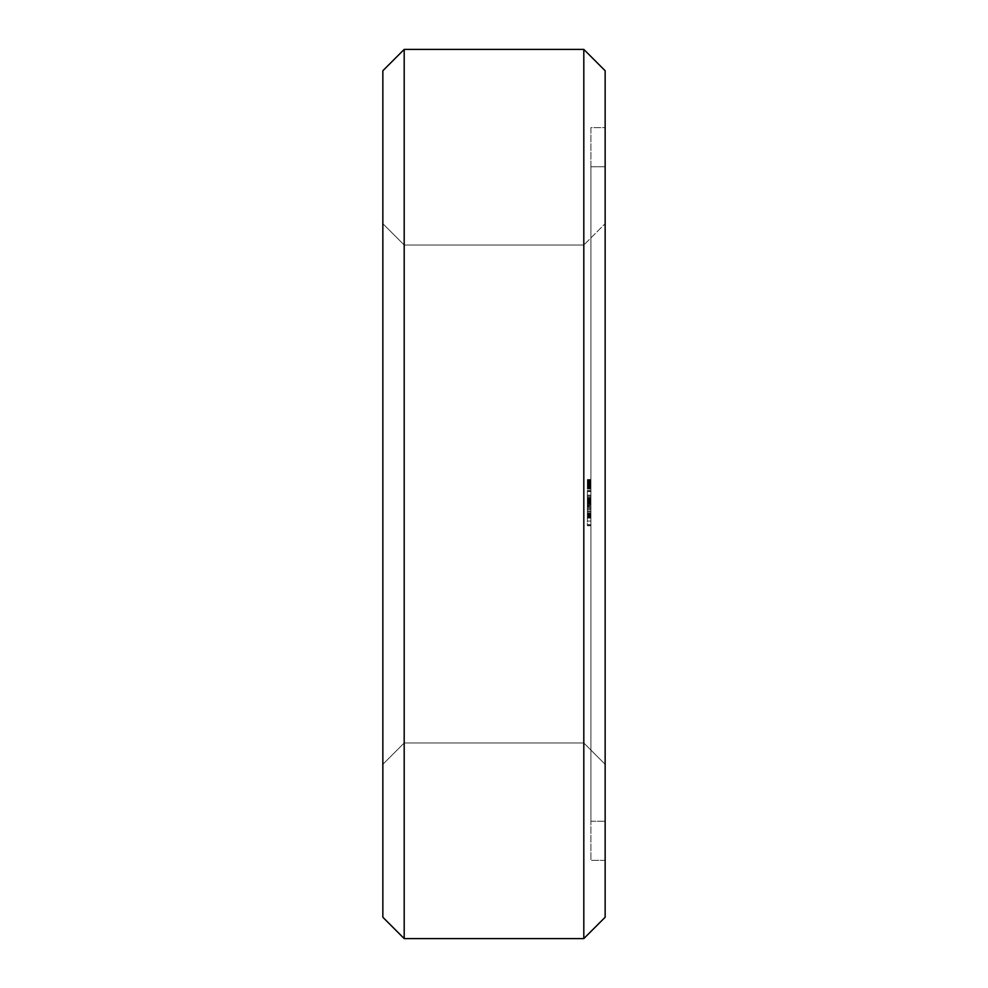 <?xml version="1.0" encoding="UTF-8"?>
<svg xmlns="http://www.w3.org/2000/svg" width="988" height="988" viewBox="0 0 988 988"><rect width="100%" height="100%" fill="white"/><g stroke="black" fill="none" stroke-linecap="round" stroke-linejoin="round"><path stroke-width="0.74" stroke-dasharray="4.94 3.71" d="M404.191 49.4L382.85 70.741L382.85 917.259L404.191 938.6L404.191 49.4L583.809 49.4L605.15 70.741L605.15 917.259L583.809 938.6L583.809 49.4M382.85 764.317L382.85 223.683L382.85 764.317L382.85 223.683L382.85 764.317L382.85 223.683L382.85 764.317L404.191 742.976L404.191 245.024L404.191 742.976L382.85 764.317L404.191 742.976L404.191 245.024L404.191 742.976L404.191 245.024L404.191 742.976L583.809 742.976L583.809 245.024L583.809 742.976L404.191 742.976L382.85 764.317M404.191 938.6L583.809 938.6M382.85 223.683L404.191 245.024L583.809 245.024L583.809 742.976L583.809 245.024L583.809 742.976L583.809 245.024L605.15 223.683L605.15 764.317L605.15 223.683L605.15 764.317L583.809 742.976L605.15 764.317L605.15 223.683L605.15 764.317L605.15 223.683L583.809 245.024L605.15 223.683L583.809 245.024L404.191 245.024L382.85 223.683M605.15 127.65L605.15 860.35L605.15 127.65L590.923 127.65L590.923 860.35L590.923 127.65L605.15 127.65M605.15 860.35L590.923 860.35L605.15 860.35M590.923 166.774L590.923 821.226L590.923 166.774L590.923 821.226L590.923 166.774L590.923 821.226L590.923 166.774L605.15 166.774L605.15 821.226L605.15 166.774L605.15 821.226L605.15 166.774L605.15 821.226L605.15 166.774L590.923 166.774M587.366 481.181L590.923 481.181L590.923 488.986L590.923 479.513L590.923 484.268L590.923 483.107L590.923 484.12L590.923 483.107L590.923 484.12L587.366 484.12L587.366 488.986L587.366 479.513L587.366 488.739L587.366 479.773L587.366 488.739L587.366 481.415L587.366 488.739L587.366 482.663L587.366 487.973L587.366 484.12L590.923 484.12L587.366 484.12L590.923 484.12L590.923 479.773L590.923 488.739L590.923 487.455L587.366 487.455L590.923 487.479L590.923 484.836L590.923 487.973L590.923 483.663L590.923 488.739L590.923 479.773L590.923 486.429L587.366 486.38M587.366 487.973L590.923 487.973L587.366 487.973L590.923 487.973L590.923 479.773L590.923 488.739L590.923 481.415L590.923 488.739L590.923 486.689L587.366 486.738M590.923 481.181L590.923 480.539L587.366 480.539L590.923 480.539L587.366 480.514L590.923 480.539L587.366 480.798L590.923 480.539L590.923 481.823L590.923 480.366L590.923 484.886L587.366 484.886L590.923 484.379L587.366 484.379L590.923 484.379L590.923 487.714L590.923 486.948L587.366 486.948L590.923 486.948L590.923 488.986L590.923 486.38M590.923 487.973L590.923 484.676L590.923 487.677L587.366 487.726L590.923 487.714L590.923 487.022L590.923 487.726L587.366 487.714L590.923 487.714L587.366 487.405L590.923 487.368L590.923 485.145L587.366 485.145L590.923 485.145L590.923 487.714L587.366 487.714L590.923 487.677L590.923 484.12L587.366 484.12L590.923 484.083L590.923 484.886L587.366 484.886M590.923 484.886L590.923 486.738M590.923 505.881L590.923 517.86L590.923 498.347L590.923 517.86L590.923 498.347L590.923 517.86L590.923 505.881L587.366 505.881L587.366 517.329L590.923 517.329M590.923 495.359L590.923 496.408L590.923 495.359L587.366 495.359L587.366 508.141L587.366 495.359L590.923 495.359M590.923 525.455L587.366 525.455L587.366 524.603L590.923 524.603L590.923 521.071L590.923 525.752L590.923 524.603L587.366 524.603L587.366 508.116L590.923 508.116L587.366 508.141L590.923 508.141L587.366 508.141L590.923 508.141L587.366 508.141L587.366 501.953L590.923 501.953L590.923 500.076L590.923 516.823L590.923 490.468L590.923 508.116L590.923 498.915L590.923 501.99L587.366 501.99L587.366 498.347L587.366 517.329M590.923 517.292L587.366 517.86L590.923 517.848L590.923 498.347L590.923 517.86L587.366 517.86L587.366 490.468L587.366 525.455M590.923 518.095L590.923 521.071L590.923 515.822L590.923 518.095L587.366 518.095L590.923 518.095M590.923 514.39L590.923 511.29L590.923 514.39L587.366 514.39L590.923 514.39M590.923 821.226L605.15 821.226L590.923 821.226M590.923 483.107L587.366 483.107L590.923 483.107M590.923 479.773L587.366 479.773L590.923 479.81M590.923 488.739L587.366 488.739L590.923 488.739M590.923 483.354L587.366 483.354L587.366 487.306L587.366 483.354L590.923 483.354L587.366 483.354L590.923 483.354L590.923 487.306L587.366 487.306L590.923 487.319L590.923 483.354L587.366 483.354L590.923 483.354M590.923 482.329L587.366 482.329L590.923 482.329M590.923 483.712L587.366 483.663M590.923 488.986L587.366 488.986M590.923 479.513L587.366 479.513M590.923 480.366L587.366 480.366L590.923 480.353M590.923 481.823L587.366 481.823L590.923 481.823M590.923 488.171L587.366 488.171L590.923 488.171M590.923 484.935L587.366 484.935L590.923 484.91M590.923 481.415L587.366 481.415M590.923 487.788L587.366 487.776M590.923 484.639L587.366 484.639M590.923 488.356L587.366 488.356L590.923 488.368M590.923 480.267L587.366 480.267M590.923 509.191L587.366 509.191M590.923 502.769L587.366 502.769M590.923 501.719L587.366 501.719L590.923 501.719M590.923 496.408L587.366 496.408L590.923 496.408M590.923 497.495L587.366 497.495L590.923 497.495M590.923 498.347L587.366 498.347L587.366 517.86L587.366 498.347L590.923 498.347L587.366 498.347M590.923 499.397L587.366 499.397L590.923 499.397L587.366 499.397L590.923 499.397L587.366 499.397L590.923 499.397L587.366 499.397L590.923 499.397L590.923 500.076L587.366 500.076L590.923 500.076L590.923 499.397M590.923 501.422L587.366 501.422L590.923 501.422M590.923 500.163L587.366 500.163L590.923 500.163M590.923 498.915L587.366 498.915L590.923 498.915M590.923 506.683L587.366 506.683L590.923 506.671M590.923 503.781L587.366 503.781M590.923 506.807L587.366 506.807M590.923 506.856L587.366 506.856M590.923 505.387L587.366 505.387M590.923 516.773L587.366 516.798L590.923 516.773M590.923 515.687L587.366 515.687L590.923 515.674M590.923 499.409L587.366 499.409L590.923 499.409M590.923 508.104L587.366 508.104L590.923 508.104M590.923 500.484L587.366 500.484L587.366 507.054L587.366 500.484L590.923 500.484L587.366 500.484L590.923 500.484L587.366 500.484L590.923 500.484L587.366 500.484L590.923 500.484L590.923 507.054L587.366 507.029L590.923 507.054L590.923 503.88L587.366 503.88L590.923 503.88L590.923 507.054L587.366 507.054L590.923 507.054L590.923 500.484M590.923 516.724L587.366 516.724L590.923 516.724M590.923 499.471L587.366 499.471L590.923 499.471M587.366 517.292L587.366 505.881M590.923 517.836L587.366 517.86M590.923 512.834L587.366 512.834M590.923 503.213L587.366 503.213M590.923 512.784L587.366 512.784M590.923 502.682L587.366 502.682M590.923 503.25L587.366 503.25M590.923 515.156L587.366 515.156M590.923 509.487L587.366 509.487M590.923 505.152L587.366 505.152M590.923 502.188L587.366 502.188M590.923 515.526L587.366 515.526M590.923 514.056L587.366 514.056M590.923 513.649L587.366 513.649M590.923 502.497L587.366 502.497M590.923 502.102L587.366 502.102M590.923 500.62L587.366 500.62M590.923 513.958L587.366 513.958M590.923 511.018L587.366 511.018M590.923 500.941L587.366 500.941M590.923 521.071L587.366 521.071L590.923 521.071M590.923 525.752L587.366 525.752M590.923 515.822L587.366 515.822L590.923 515.822M590.923 525.48L587.366 525.48M590.923 511.29L587.366 511.29L590.923 511.29M590.923 504.93L587.366 504.93L590.923 504.93M590.923 501.83L587.366 501.83L590.923 501.83M590.923 500.397L587.366 500.397L590.923 500.397M590.923 498.125L587.366 498.125L590.923 498.125M590.923 508.116L587.366 508.116L587.366 511.5L587.366 508.116L590.923 508.116L587.366 508.116M590.923 495.149L587.366 495.149L590.923 495.149M590.923 491.616L587.366 491.616L590.923 491.616M590.923 490.752L587.366 490.752L590.923 490.752M590.923 490.468L587.366 490.468M587.366 516.823L587.366 511.5L587.366 516.823L590.923 516.823M590.923 480.786L587.366 480.773M590.923 485.837L590.923 487.01L590.923 485.861L587.366 485.874L590.923 485.837L587.366 485.861M590.923 483.342L587.366 483.342L590.923 483.33M590.923 484.083L587.366 484.034M590.923 486.8L587.366 486.8M590.923 484.12L587.366 484.12L590.923 484.12M590.923 487.714L587.366 487.726M590.923 487.627L587.366 487.64M590.923 516.144L587.366 516.144L590.923 516.144M590.923 514.279L587.366 514.279L590.923 514.279M590.923 511.5L587.366 511.5L590.923 511.5M590.923 504.72L587.366 504.72L590.923 504.72M590.923 501.953L587.366 501.953M590.923 488.097L587.366 488.097L590.923 488.097M590.923 487.516L587.366 487.516L590.923 487.516M590.923 484.268L587.366 484.256M590.923 480.662L587.366 480.674M590.923 487.813L587.366 487.813L590.923 487.837M590.923 480.082L587.366 480.082M590.923 480.86L587.366 480.872M590.923 481.44L587.366 481.44M590.923 482.564L587.366 482.564M590.923 487.047L587.366 487.022M590.923 488.813L587.366 488.813L590.923 488.813M590.923 488.677L587.366 488.677L590.923 488.665M590.923 486.269L587.366 486.269L590.923 486.306M590.923 482.156L587.366 482.156L590.923 482.119M590.923 479.6L587.366 479.6M590.923 484.688L587.366 484.688L590.923 484.676M590.923 488.257L587.366 488.257L590.923 488.257M590.923 488.628L587.366 488.628L590.923 488.603M590.923 482.539L587.366 482.539L590.923 482.49M590.923 481.354L587.366 481.354M590.923 485.651L587.366 485.651M590.923 479.946L587.366 479.946M590.923 486.022L587.366 486.022M590.923 482.292L587.366 482.292M590.923 481.23L587.366 481.23M590.923 483.824L587.366 483.824M590.923 485.096L587.366 485.096M590.923 485.59L587.366 485.59M590.923 486.491L587.366 486.491M590.923 487.553L587.366 487.553M590.923 484.75L587.366 484.75M590.923 483.873L587.366 483.873L590.923 483.885M590.923 483.465L587.366 483.465M590.923 483.021L587.366 483.021M590.923 480.971L587.366 480.971M590.923 479.699L587.366 479.699M590.923 479.736L587.366 479.736M590.923 481.502L587.366 481.502L590.923 481.514M590.923 482.65L587.366 482.65L590.923 482.663M590.923 486.232L587.366 486.232M590.923 486.911L587.366 486.911M590.923 485.417L587.366 485.417L590.923 485.441M590.923 484.478L587.366 484.478M590.923 481.712L587.366 481.712M590.923 486.578L587.366 486.578M590.923 487.121L587.366 487.121M590.923 485.898L587.366 485.898M590.923 485.207L587.366 485.207M590.923 485.997L587.366 485.997M590.923 485.269L587.366 485.269M404.191 742.976L583.809 742.976L605.15 764.317L583.809 742.976L404.191 742.976M404.191 245.024L583.809 245.024L404.191 245.024"/><path stroke-width="1.48" d="M382.85 70.741L404.191 49.4L382.85 70.741L382.85 917.259L404.191 938.6L382.85 917.259M404.191 49.4L583.809 49.4L404.191 49.4L404.191 938.6L583.809 938.6L605.15 917.259L583.809 938.6L404.191 938.6M583.809 49.4L605.15 70.741L583.809 49.4L583.809 938.6M605.15 70.741L605.15 917.259"/></g></svg>
